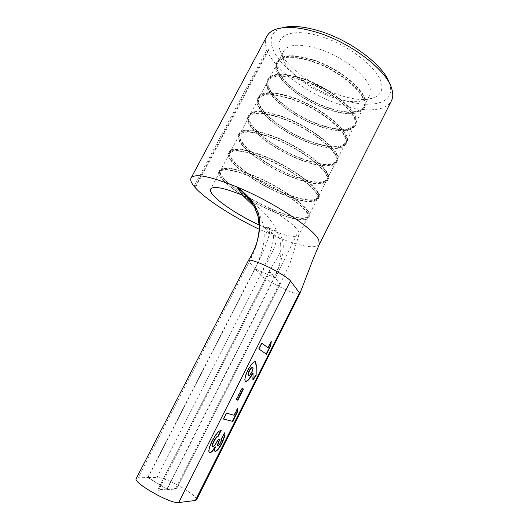 <?xml version="1.0" encoding="UTF-8"?>
<svg xmlns="http://www.w3.org/2000/svg" width="529" height="529" viewBox="0 0 529 529"><rect width="100%" height="100%" fill="white"/><g stroke="black" fill="none" stroke-linecap="round" stroke-linejoin="round"><path stroke-width="0.4" stroke-dasharray="2.65 1.98" d="M195.029 186.823L267.37 51.088C275.146 69.934 306.205 92.78 336.332 103.267C361.73 112.419 385.727 112.373 391.44 100.794M319.311 244.391L319.271 244.484C315.284 248.855 302.317 246.851 280.363 238.46L259.184 229.262M282.4 27.773L281.692 27.984C267.39 32.633 268.223 46.731 280.601 61.357C293.066 76.044 315.542 90.452 337.542 98.222C368.687 109.642 396.452 104.729 389.642 83.939L389.404 83.238M267.37 51.088L268.653 50.123C268.646 49.455 268.044 49.349 266.861 49.812L194.083 186.307M266.887 36.23C264.93 40.045 264.923 44.575 266.861 49.812M196.49 499.898C196.702 497.71 192.298 493.835 183.265 488.287C171.634 481.555 162.892 477.912 157.047 477.35L260.46 274.901C264.44 278.657 272.263 283.319 283.921 288.887C293.185 293.086 298.468 294.739 299.764 293.833M249.794 200.293L242.659 195.346C267.423 205.688 294.336 223.298 298.402 231.325L275.206 277.956L269.955 271.542L269.149 271.146L274.346 277.494L254.866 268.553L249.106 262.014L248.438 260.493M269.294 233.891L272.455 234.063C276.303 234.473 277.09 238.539 274.816 246.276C271.317 254.588 266.53 264.13 260.46 274.901C265.789 263.852 269.671 254.065 272.091 245.549C272.931 242.685 273.387 239.538 273.44 236.113C272.99 233.864 272.541 232.899 272.098 233.203L269.294 233.891L264.989 227.662L275.325 231.801C288.821 236.635 296.703 237.633 298.984 234.803L298.402 231.325M243.109 195.69C252.703 201.728 262.768 206.998 273.308 211.501C292.484 219.416 303.963 221.426 307.739 217.538C312.507 211.937 281.798 189.025 252.161 177.169C233.408 169.829 222.597 168.083 219.733 171.918C218.656 176.911 226.2 184.681 242.375 195.227M319.119 49.025C343.87 56.834 369.063 77.34 370.313 89.685L369.566 95.643C368.475 97.739 366.564 99.307 363.82 100.338C356.07 102.857 345.503 101.813 332.133 97.204C310.51 89.758 288.179 73.022 283.676 60.121L283.18 58.534C282.44 55.704 282.612 53.231 283.703 51.128C288.259 44.066 300.069 43.365 319.119 49.025M280.191 50.85L279.596 48.952C275.232 34.154 294.574 27.435 323.596 37.341C352.605 47.068 380.45 70.562 381.832 85.096C382.46 91.252 379.756 95.465 373.719 97.739C350.343 107.453 288.437 76.302 280.191 50.85M313.241 60.26C343.215 69.835 371.146 96.205 364.137 106.349C358.735 113.53 346.336 113.834 326.962 107.261C299.163 97.746 271.509 73.147 278.082 61.741C282.499 54.95 294.217 54.461 313.241 60.26M260.46 274.901L255.057 268.772L274.525 277.705L280.139 283.994L275.206 277.956M255.646 246.071L249.106 262.014L138.122 477.786L147.736 477.561L166.86 489.166L157.787 489.788L158.568 490.264L176.375 489.008L175.635 488.565L167.164 489.146L148.06 477.555L157.047 477.35M273.467 211.759C292.98 219.819 304.658 221.869 308.513 217.908C313.373 212.215 282.122 188.899 251.956 176.831C232.879 169.373 221.889 167.6 218.986 171.502C214.9 178.22 245.502 200.167 273.467 211.759M274.187 210.363C293.701 218.398 305.398 220.414 309.273 216.414C314.16 210.661 282.955 187.286 252.776 175.251C233.699 167.819 222.696 166.073 219.766 170.021C215.647 176.805 246.216 198.792 274.187 210.363M312.322 61.311C342.832 71.078 371.285 97.872 364.177 108.121C358.688 115.395 346.085 115.672 326.373 108.961C298.118 99.26 269.955 74.285 276.607 62.733C281.071 55.862 292.973 55.393 312.322 61.311M313.108 59.803C343.619 69.544 372.039 96.384 364.904 106.693C359.396 114.006 346.779 114.31 327.061 107.618C298.806 97.938 270.669 72.929 277.361 61.311C281.845 54.408 293.76 53.905 313.108 59.803M274.029 210.099C293.205 217.994 304.697 219.978 308.5 216.044C313.3 210.377 282.625 187.418 252.981 175.588C234.228 168.275 223.403 166.562 220.52 170.437C216.46 177.096 246.514 198.725 274.029 210.099M282.288 194.05C301.497 201.741 313.135 203.354 317.188 198.904C322.34 192.53 292.107 169.022 262.41 157.556C243.604 150.481 232.641 149.112 229.513 153.456C225.05 160.876 254.727 182.968 282.288 194.05M303.395 79.112C333.316 89.044 361.691 114.872 355.032 124.295C349.887 130.954 337.634 130.894 318.286 124.103C290.533 114.29 262.49 90.168 268.666 79.522C272.832 73.2 284.41 73.062 303.395 79.112M312.46 61.767C342.428 71.369 370.393 97.693 363.41 107.777C358.027 114.919 345.642 115.196 326.267 108.604C298.475 99.062 270.788 74.503 277.335 63.156C281.726 56.405 293.436 55.942 312.46 61.767M282.44 194.328C301.986 202.157 313.829 203.804 317.962 199.274C323.212 192.794 292.444 168.863 262.212 157.199C243.089 150.005 231.94 148.623 228.766 153.033C224.236 160.591 254.423 183.06 282.44 194.328M283.154 192.94C302.7 200.749 314.557 202.362 318.716 197.786C323.993 191.247 293.264 167.27 263.032 155.632C243.902 148.464 232.74 147.108 229.546 151.565C224.977 159.189 255.13 181.698 283.154 192.94M302.456 80.19C332.913 90.327 361.816 116.565 355.071 126.087C349.841 132.825 337.39 132.726 317.704 125.796C289.495 115.791 260.936 91.305 267.178 80.527C271.39 74.139 283.154 74.027 302.456 80.19M303.249 78.669C333.706 88.779 362.577 115.064 355.799 124.646C350.555 131.423 338.091 131.357 318.405 124.447C290.19 114.462 261.663 89.943 267.938 79.099C272.171 72.671 283.941 72.526 303.249 78.669M283.002 192.662C302.218 200.332 313.862 201.919 317.942 197.416C323.126 190.982 292.927 167.428 263.224 155.989C244.418 148.94 233.441 147.604 230.294 151.982C225.797 159.467 255.441 181.606 283.002 192.662M291.208 176.726C310.45 184.185 322.24 185.414 326.572 180.409C332.1 173.267 302.33 149.178 272.574 138.095C253.728 131.278 242.606 130.293 239.22 135.126C234.327 143.352 263.594 165.961 291.208 176.726M293.469 98.103C323.338 108.405 352.162 133.678 345.867 142.374C340.974 148.51 328.873 148.074 309.558 141.064C281.851 130.947 253.417 107.314 259.177 97.442C263.098 91.59 274.531 91.815 293.469 98.103M302.601 80.626C332.523 90.591 360.93 116.367 354.304 125.737C349.173 132.356 336.94 132.263 317.592 125.459C289.839 115.62 261.769 91.537 267.905 80.95C272.058 74.668 283.623 74.556 302.601 80.626M291.347 177.017C310.926 184.614 322.928 185.864 327.345 180.773C332.972 173.512 302.681 148.993 272.395 137.719C253.226 130.789 241.918 129.784 238.473 134.71C233.507 143.088 263.277 166.073 291.347 177.017M292.054 175.641C311.641 183.219 323.655 184.436 328.092 179.298C333.753 171.978 303.501 147.412 273.202 136.165C254.032 129.261 242.712 128.289 239.247 133.248C234.248 141.693 263.984 164.717 292.054 175.641M292.517 99.214C322.915 109.728 352.274 135.404 345.893 144.179C340.934 150.381 328.628 149.905 308.982 142.757C280.82 132.435 251.857 108.445 257.683 98.454C261.643 92.549 273.255 92.8 292.517 99.214M293.311 97.686C323.722 108.167 353.041 133.89 346.634 142.731C341.648 148.973 329.336 148.523 309.683 141.395C281.514 131.099 252.584 107.07 258.443 97.019C262.424 91.067 274.048 91.292 293.311 97.686M291.915 175.344C311.164 182.789 322.968 183.986 327.319 178.934C332.88 171.733 303.143 147.598 273.387 136.542C254.535 129.75 243.4 128.792 239.987 133.665C235.068 141.957 264.302 164.605 291.915 175.344M300.062 159.52C319.344 166.761 331.286 167.6 335.882 162.053C341.787 154.157 312.474 129.493 282.665 118.787C263.766 112.227 252.498 111.606 248.848 116.935C243.538 125.962 272.402 149.066 300.062 159.52M283.465 117.253C313.28 127.925 342.554 152.63 336.629 160.585C332.007 166.185 320.052 165.372 300.77 158.145C273.109 147.717 244.272 124.573 249.622 115.487C253.285 110.118 264.566 110.706 283.465 117.253M292.669 99.631C322.538 109.966 351.395 135.193 345.126 143.828C340.259 149.919 328.172 149.449 308.857 142.427C281.15 132.283 252.683 108.69 258.416 98.877C262.318 93.071 273.731 93.322 292.669 99.631M300.194 159.824C319.814 167.197 331.961 168.057 336.656 162.41C342.66 154.389 312.837 129.281 282.493 118.39C263.277 111.725 251.817 111.097 248.114 116.512C242.712 125.704 272.078 149.198 300.194 159.824M300.902 158.455C320.521 165.808 332.681 166.642 337.396 160.948C343.433 152.861 313.651 127.714 283.299 116.849C264.077 110.204 252.604 109.609 248.881 115.064C243.446 124.322 272.779 147.856 300.902 158.455M138.122 477.786L136.231 478.527M254.542 207.189C263.601 222.61 259.051 244.16 249.106 262.014M280.363 238.46L272.461 234.063L268.19 227.417L264.989 227.662L259.243 225.063M268.19 227.417C272.237 229.13 267.859 242.917 255.057 268.772L148.06 477.555M299.057 234.631L289.952 263.581L280.139 283.994L176.402 489.001L280.125 283.974M147.736 477.561L254.866 268.553C267.581 243.724 267.324 223 254.099 206.37M264.989 227.662L270.947 228.773L274.082 229.989C286.189 235.65 286.334 251.559 274.525 277.705L167.164 489.146M220.633 442.515L220.328 442.343C221.234 440.452 221.585 439.156 221.38 438.442L221.684 438.614M221.38 438.442L224.289 432.649L224.6 432.821M214.9 451.31L214.615 451.158C214.159 450.536 214.331 449.068 215.124 446.76M209.272 452.56L208.942 452.361C208.062 450.536 209.087 446.641 212.03 440.683L212.347 440.869M212.03 440.683C215.647 433.866 218.603 430.368 220.891 430.183L221.208 430.355M212.446 446.655L212.83 446.846M212.513 446.668C214.205 445.722 216.083 443.117 218.14 438.852L218.457 439.024M218.14 438.852L220.057 439.262M217.75 445.478L218.1 445.663M217.796 445.491C218.47 445.358 219.317 444.307 220.328 442.343M242.031 388.431L243.452 389.046M236.397 399.626L236.06 399.507L236.37 399.673M236.06 399.507L241.713 388.266M271.258 341.43L270.947 341.278L270.835 342.276M266.153 354.086L258.919 348.961M258.602 348.796L261.524 343.004L261.842 343.162M267.747 347.652L270.947 341.278M253.014 379.359L253.007 379.987M252.703 379.822L252.75 372.905M245.291 381.23L245.039 381.052C244.074 379.372 244.953 375.669 247.671 369.956L247.989 370.115M247.671 369.956C250.925 363.919 253.457 361.082 255.269 361.439L255.586 361.598M237.461 408.745L237.151 408.58L237.091 409.486M223.622 419.028L223.264 418.942L223.582 419.113M223.264 418.942L226.26 412.984L226.584 413.162M226.26 412.984L234.175 415.285M233.871 415.12L237.151 408.58M166.86 489.166L274.346 277.494C279.96 265.551 281.997 254.297 280.456 243.743L281.21 249.285L278.472 255.976L269.149 271.146L157.754 489.801M250.482 200.795C268.342 214.219 278.333 228.535 280.456 243.743M252.439 367.238L252.538 367.318C253.014 367.953 252.677 369.48 251.546 371.9C250.263 374.307 249.225 375.517 248.425 375.517M279.378 283.623L175.635 488.565M269.955 271.542L158.568 490.264M269.162 271.179L157.787 489.788M281.692 27.984L276.574 29.022M307.739 217.538L298.984 234.803M283.18 58.534L279.596 48.952M369.566 95.643L364.137 106.349M309.273 216.414L308.513 217.908M364.904 106.693L364.177 108.121M317.188 198.904L308.5 216.044M363.41 107.777L355.032 124.295M318.716 197.786L317.962 199.274M355.799 124.646L355.071 126.087M326.572 180.409L317.942 197.416M354.304 125.737L345.867 142.374M328.092 179.298L327.345 180.773M346.634 142.731L345.893 144.179M335.882 162.053L327.319 178.934M345.126 143.828L336.629 160.585M337.396 160.948L336.656 162.41M389.642 83.939L391.744 88.72M256.261 244.219L255.824 245.568M195.545 187.339L268.653 50.123M219.733 171.918L210.674 189.025M363.82 100.338L373.719 97.739M267.324 227.206L270.947 228.773M283.703 51.128L278.082 61.741M274.082 229.989L275.325 231.801M219.766 170.021L218.986 171.502M277.361 61.311L276.607 62.733M229.513 153.456L220.52 170.437M277.335 63.156L268.666 79.522M229.546 151.565L228.766 153.033M267.938 79.099L267.178 80.527M239.22 135.126L230.294 151.982M267.905 80.95L259.177 97.442M239.247 133.248L238.473 134.71M258.443 97.019L257.683 98.454M248.848 116.935L239.987 133.665M258.416 98.877L249.622 115.487M248.881 115.064L248.114 116.512"/><path stroke-width="0.79" d="M259.184 229.262C232.251 216.467 204.875 198.858 194.831 187.193L195.029 186.823M319.304 244.424L391.44 100.794C393.1 97.488 393.206 93.468 391.744 88.72C386.997 70.595 351.679 43.08 317.737 32.633C300.148 27.217 286.427 26.014 276.574 29.022C271.853 30.563 268.62 32.963 266.887 36.23L191.068 178.028C194.619 173.142 209.868 176.097 236.82 186.889C273.374 201.926 314.537 229.176 318.756 240.054L319.311 244.391L313.538 258.04L299.771 293.82L299.454 292.881L195.38 500.48L196.49 499.898L299.764 293.833M389.404 83.238C384.246 66.052 351.653 40.918 320.389 31.317C304.4 26.39 291.737 25.213 282.4 27.773M194.831 187.193L195.545 187.339L194.083 186.307C191.141 182.697 190.136 179.933 191.068 178.028M259.243 225.063C233.269 213.088 207.381 194.427 210.674 189.025C213.293 185.659 223.952 187.769 242.659 195.346L236.82 186.889C241.846 190.5 246.448 194.712 250.627 199.532C253.92 203.691 256.367 208.036 257.98 212.552C261.339 220.811 259.6 234.949 255.976 245.092C254.277 249.972 251.764 255.104 248.438 260.486L248.438 260.486C249.238 259.369 254.237 260.784 263.449 264.738C272.911 268.778 288.523 277.844 290.474 280.912L299.454 292.881M255.976 245.092L255.646 246.071M248.438 260.493L136.231 478.527C132.31 482.408 171.006 504.388 178.703 502.55L290.474 280.912M236.82 186.889L242.335 191.716L248.18 197.919L254.542 207.189M195.38 500.48L178.703 502.55M224.6 432.821L221.684 438.614C221.889 439.328 221.539 440.624 220.633 442.515C219.621 444.479 218.775 445.53 218.1 445.663L217.968 445.603C217.822 444.334 218.523 442.224 220.057 439.262L218.457 439.024C216.394 443.289 214.523 445.894 212.83 446.846L212.598 446.74C212.195 445.914 212.658 444.148 213.994 441.437C215.653 438.296 217.062 436.57 218.232 436.266L221.208 430.355C218.92 430.54 215.964 434.044 212.347 440.869C209.405 446.826 208.38 450.715 209.259 452.546L209.815 452.791C211.177 452.758 213.048 450.801 215.435 446.932C214.642 449.24 214.47 450.708 214.926 451.336L215.283 451.501C217.194 450.986 219.528 448.076 222.292 442.78L224.984 435.572L224.6 432.821M237.838 400.208L243.452 389.046L242.031 388.431L236.37 399.673L237.838 400.208L236.397 399.626M266.464 354.245L270.769 345.668L271.258 341.43L268.058 347.804L261.842 343.162L258.919 348.961L266.464 354.245M253.007 379.987L256.129 375.345L256.267 365.149L255.586 361.598C253.775 361.241 251.249 364.084 247.989 370.115C245.271 375.835 244.398 379.538 245.357 381.217L245.608 381.396C247.42 381.726 249.9 378.949 253.06 373.064L253.007 379.987M232.773 421.388L237.184 412.587L237.461 408.745L234.175 415.285L226.584 413.162L223.582 419.113L232.773 421.388L223.622 419.028M242.659 195.346L254.099 206.37M242.375 195.227L243.109 195.69M224.541 432.934L224.984 435.572M224.68 435.4L221.988 442.608L222.292 442.78M221.988 442.608C219.224 447.904 216.89 450.814 214.979 451.323L215.283 451.501M209.815 452.791L209.504 452.612C210.866 452.579 212.737 450.629 215.124 446.76L215.435 446.932M220.778 430.401L217.915 436.088L218.232 436.266M217.915 436.088C216.751 436.392 215.336 438.118 213.676 441.259L213.994 441.437M213.676 441.259C212.341 443.97 211.878 445.735 212.288 446.562L212.446 446.655M219.687 439.209C218.186 442.118 217.505 444.195 217.657 445.425L217.75 445.478M243.128 388.908L237.528 400.036M270.835 342.276L270.769 345.668M270.458 345.516L266.18 354.04M261.815 343.222L268.058 347.804M256.267 365.149L256.129 375.345M255.818 375.187L253.014 379.359M245.43 381.277C247.274 381.376 249.714 378.579 252.75 372.905L253.06 373.064M255.362 361.505L255.95 364.99M237.091 409.486L237.184 412.587M236.88 412.422L232.462 421.223M249.794 200.293L250.482 200.795M248.425 375.517L248.174 375.392C247.711 374.724 248.061 373.143 249.225 370.664C250.634 368.131 251.705 366.987 252.439 367.238L252.855 367.483C253.325 368.111 252.994 369.639 251.864 372.066C250.462 374.664 249.377 375.861 248.604 375.65L248.293 375.484M249.225 370.664L249.543 370.822C250.951 368.29 252.022 367.152 252.756 367.397M248.604 375.65L248.491 375.55C248.028 374.882 248.379 373.309 249.543 370.822M248.18 197.919C248.987 198.818 251.685 202.085 254.469 207.064L257.96 216.004L259.263 226.491C259.362 231.801 257.458 241.032 256.261 244.219M253.14 205.206L248.207 197.952"/></g></svg>
